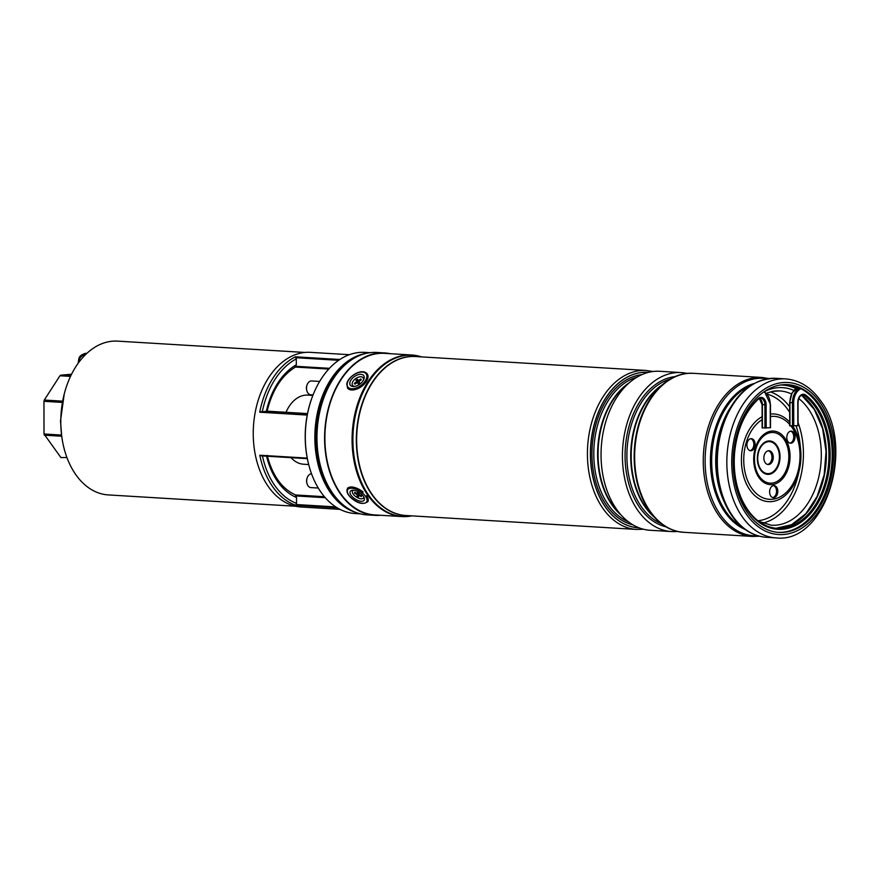 <?xml version="1.0" encoding="UTF-8"?>
<svg xmlns="http://www.w3.org/2000/svg" width="879" height="879" viewBox="0 0 879 879"><rect width="100%" height="100%" fill="white"/><g stroke="black" fill="none" stroke-linecap="round" stroke-linejoin="round"><path stroke-width="1.32" d="M291.059 457.684A34.622 23.403 93.5 0 0 303.64 464.233L308.694 464.541M295.553 506.238L108.337 494.921A77.033 52.081 -86.5 0 1 60.783 421.942A77.033 52.081 -86.5 0 1 117.632 341.129L304.848 352.446M312.869 395.418L307.815 395.111A34.622 23.403 93.5 0 0 286.027 412.306M370.081 352.688L364.862 352.38A80.725 54.575 93.5 0 0 311.935 397.89A80.725 54.575 93.5 0 0 305.299 437.05A80.725 54.575 93.5 0 0 308.068 461.969A80.725 54.575 93.5 0 0 355.116 513.534L360.335 513.841M349.348 354.698L310.397 352.347A77.473 52.377 93.5 0 0 253.24 433.611A77.473 52.377 93.5 0 0 301.047 506.996L339.997 509.359M267.062 411.163L307.518 413.602L267.084 411.152L259.734 412.207A77.473 52.377 -86.5 0 1 295.432 356.808L296.289 358.896L296.3 364.796L295.168 366.972L295.97 366.312L329.427 368.323M295.388 494.976L296.531 497.503L296.542 503.392L295.696 505.271A77.473 52.377 -86.5 0 1 259.799 455.245L307.353 458.662L261.349 455.882M295.509 494.965L324.472 496.734M71.54 374.234L60.783 375.19L70.781 375.794M60.838 457.574L66.947 457.541M60.926 457.574L44.005 433.995L61.552 435.05M62.233 402.406L43.95 401.296L44.005 433.995M43.95 401.296L44.291 400.055L62.486 401.154M70.496 376.388L59.948 375.751L44.291 400.055M59.948 375.751L60.783 375.19M380.497 515.27A81.362 55.003 -86.5 0 1 379.86 515.325A81.362 55.003 -86.5 0 1 374.817 515.358A81.362 55.003 -86.5 0 1 324.648 434.556A81.362 55.003 -86.5 0 1 379.585 352.962A81.362 55.003 -86.5 0 1 384.628 352.929A81.362 55.003 -86.5 0 1 390.265 353.699M374.817 515.358L367.18 514.896A81.362 55.003 -86.5 0 1 317.011 434.094A81.362 55.003 -86.5 0 1 371.938 352.501A81.362 55.003 -86.5 0 1 376.992 352.468L384.628 352.929M639.132 527.861A77.901 52.663 -86.5 0 1 638.583 527.829A77.901 52.663 -86.5 0 1 606.06 507.831A77.901 52.663 -86.5 0 1 595.435 420.656A77.901 52.663 -86.5 0 1 647.977 372.311A77.901 52.663 -86.5 0 1 648.526 372.344M638.528 527.829A77.901 52.663 -86.5 0 1 638.473 527.829A77.901 52.663 -86.5 0 1 605.95 507.82A77.901 52.663 -86.5 0 1 595.325 420.645A77.901 52.663 -86.5 0 1 647.867 372.3A77.901 52.663 -86.5 0 1 647.922 372.311M677.467 531.443A79.637 53.839 -86.5 0 1 671.578 531.564L650.185 530.268A79.637 53.839 -86.5 0 1 622.453 516.478A79.637 53.839 -86.5 0 1 616.937 509.82A79.637 53.839 -86.5 0 1 630.595 381.64A79.637 53.839 -86.5 0 1 659.799 371.29L681.192 372.586A79.637 53.839 -86.5 0 1 687.015 373.41M671.578 531.564A79.637 53.839 -86.5 0 1 638.33 511.117A79.637 53.839 -86.5 0 1 627.474 421.997A79.637 53.839 -86.5 0 1 681.192 372.586M683.466 532.278A79.637 53.839 -86.5 0 1 683.291 532.267A79.637 53.839 -86.5 0 1 655.547 518.478A79.637 53.839 -86.5 0 1 650.042 511.82A79.637 53.839 -86.5 0 1 663.7 383.64A79.637 53.839 -86.5 0 1 692.894 373.289A79.637 53.839 -86.5 0 1 693.07 373.3M409.79 516.226A80.934 54.718 -86.5 0 1 402.033 516.577L374.839 514.929A80.934 54.718 -86.5 0 1 341.052 494.152A80.934 54.718 -86.5 0 1 330.021 403.582A80.934 54.718 -86.5 0 1 384.606 353.358L411.79 355.006A80.934 54.718 -86.5 0 1 419.459 356.281M683.719 532.289A79.637 53.839 -86.5 0 1 683.631 532.289A79.637 53.839 -86.5 0 1 650.383 511.842A79.626 53.828 93.5 0 0 679.225 531.74A79.626 53.828 93.5 0 0 681.511 532.092M787.166 384.628A74.012 50.037 -86.5 0 1 817.426 403.593A74.012 50.037 -86.5 0 1 827.644 485.966A74.012 50.037 -86.5 0 1 778.234 532.366M747.974 513.402A74.012 50.037 -86.5 0 1 737.888 430.589A74.012 50.037 -86.5 0 1 787.804 384.661A74.012 50.037 -86.5 0 1 818.701 403.67A74.012 50.037 -86.5 0 1 828.787 486.483A74.012 50.037 -86.5 0 1 778.871 532.41A74.012 50.037 -86.5 0 1 747.974 513.402M691.114 373.256A79.626 53.828 93.5 0 0 688.806 373.322A79.626 53.828 93.5 0 0 638.637 425.788A79.626 53.828 93.5 0 0 650.383 511.831A79.637 53.839 -86.5 0 1 639.527 422.722A79.637 53.839 -86.5 0 1 693.234 373.311A79.637 53.839 -86.5 0 1 693.322 373.322M750.018 450.641A6.054 4.098 93.5 0 0 750.062 450.63A6.054 4.098 93.5 0 0 753.83 444.84A6.054 4.098 93.5 0 0 750.732 438.698M751.336 450.707A6.054 4.098 -86.5 0 1 750.644 450.751A6.054 4.098 -86.5 0 1 746.908 444.972A6.054 4.098 -86.5 0 1 750.688 438.709A6.054 4.098 -86.5 0 1 751.38 438.665A6.054 4.098 -86.5 0 1 755.116 444.444A6.054 4.098 -86.5 0 1 751.336 450.707M789.913 443.126A6.054 4.098 93.5 0 0 789.957 443.115A6.054 4.098 93.5 0 0 793.726 437.313A6.054 4.098 93.5 0 0 790.628 431.171M791.232 443.192A6.054 4.098 -86.5 0 1 790.54 443.236A6.054 4.098 -86.5 0 1 786.804 437.445A6.054 4.098 -86.5 0 1 790.584 431.182A6.054 4.098 -86.5 0 1 791.276 431.139A6.054 4.098 -86.5 0 1 795.012 436.918A6.054 4.098 -86.5 0 1 791.232 443.192M772.718 497.569A6.054 4.098 93.5 0 0 772.762 497.558A6.054 4.098 93.5 0 0 776.531 491.768A6.054 4.098 93.5 0 0 773.443 485.626M774.036 497.635A6.054 4.098 -86.5 0 1 773.344 497.679A6.054 4.098 -86.5 0 1 769.608 491.899A6.054 4.098 -86.5 0 1 773.388 485.626A6.054 4.098 -86.5 0 1 774.08 485.582A6.054 4.098 -86.5 0 1 777.816 491.372A6.054 4.098 -86.5 0 1 774.036 497.635M780.651 384.991A73.309 49.565 -86.5 0 1 782.662 385.046A73.309 49.565 -86.5 0 1 795.869 388.573M780.926 384.947A73.309 49.565 -86.5 0 1 781.398 384.969L782.662 385.046M768.345 450.751A6.922 4.681 -86.5 0 1 771.971 457.739A6.922 4.681 -86.5 0 1 767.664 464.431A6.922 4.681 -86.5 0 1 767.521 464.453M768.938 464.508A6.922 4.681 -86.5 0 1 768.147 464.551A6.922 4.681 -86.5 0 1 763.873 457.948A6.922 4.681 -86.5 0 1 768.191 450.784A6.922 4.681 -86.5 0 1 768.982 450.729A6.922 4.681 -86.5 0 1 773.256 457.344A6.922 4.681 -86.5 0 1 768.938 464.508M770.279 427.732L762.357 427.886M789.913 425.821L797.846 425.667M360.928 493.679A8.219 3.879 -147.2 0 0 352.49 490.251A8.219 3.879 -147.2 0 0 353.49 497.833A8.219 3.879 -147.2 0 0 361.577 501.272A8.219 3.879 -147.2 0 0 364.17 497.789A8.219 3.879 -147.2 0 0 360.928 493.679M364.17 378.08A8.219 4.659 -35.7 0 0 357.907 374.762A8.219 4.659 -35.7 0 0 349.853 382.739A8.219 4.659 -35.7 0 0 354.028 386.496A8.219 4.659 -35.7 0 0 363.73 379.53A8.219 4.659 -35.7 0 0 364.17 378.08M319.637 381.442L311.616 380.959A6.922 4.681 93.5 0 0 307.079 384.859A6.922 4.681 93.5 0 0 306.749 390.353A6.922 4.681 93.5 0 0 307.298 391.968A6.922 4.681 93.5 0 0 310.781 394.781L313.067 394.913M306.749 390.353L306.584 389.661A5.197 3.516 -86.5 0 1 306.837 385.54L307.079 384.859M311.54 473.77A6.922 4.681 93.5 0 0 308.771 475.121A6.922 4.681 93.5 0 0 307.243 477.682A6.922 4.681 93.5 0 0 306.914 483.175A6.922 4.681 93.5 0 0 310.946 487.603L318.286 488.043M306.914 483.175L306.749 482.472A5.197 3.516 -86.5 0 1 307.002 478.352L307.243 477.682M354.819 386.386A6.494 3.681 144.3 0 1 352.171 383.497A6.494 3.681 144.3 0 1 355.874 378.453A6.494 3.681 144.3 0 1 361.632 376.849A6.494 3.681 144.3 0 1 363.368 380.244M354.369 383.365L354.896 384.189L356.248 383.255A1.384 0.78 144.3 0 1 357.687 383.013A1.384 0.78 144.3 0 1 357.808 383.134L358.302 383.925L359.731 382.947L359.236 382.156A1.384 0.78 144.3 0 1 359.181 382.046A1.384 0.78 144.3 0 1 359.95 380.706L361.313 379.772L360.786 378.948L359.434 379.882A1.384 0.78 144.3 0 1 357.874 379.992L357.379 379.212L355.951 380.189L356.445 380.981A1.384 0.78 144.3 0 1 355.72 382.431L354.369 383.365L355.16 384.013M359.225 382.2A1.989 1.132 144.3 0 1 358.456 381.849L357.709 381.64L358.028 382.145A1.989 1.132 144.3 0 1 357.94 383.2M357.709 381.64L355.951 380.189M358.138 381.343L357.379 379.212M361.126 379.904L360.786 378.948M363.73 496.844A6.494 3.055 32.8 0 1 363.73 497.305A6.494 3.055 32.8 0 1 357.676 497.778A6.494 3.055 32.8 0 1 352.347 491.636A6.494 3.055 32.8 0 1 353.523 490.273M357.061 496.075L358.577 496.833L358.665 495.998A1.384 0.648 32.8 0 1 358.676 495.943A1.384 0.648 32.8 0 1 359.961 495.899L361.401 496.613L361.5 495.734L360.06 495.02A1.384 0.648 32.8 0 1 358.918 493.701L359.017 492.866L357.5 492.108L357.401 492.954A1.384 0.648 32.8 0 1 357.292 493.163A1.384 0.648 32.8 0 1 356.116 493.053L354.676 492.328L354.578 493.218L356.017 493.932A1.384 0.648 32.8 0 1 357.149 495.24L357.061 496.075L359.071 494.558M358.017 492.559A1.989 0.934 32.8 0 1 358.753 493.833L358.698 494.372M355.182 492.581L354.578 493.218M356.709 512.743A80.725 54.575 -86.5 0 1 314.847 437.632A80.725 54.575 -86.5 0 1 366.345 353.347M346.293 363.763A79.857 53.993 93.5 0 0 316.066 437.621A79.857 53.993 93.5 0 0 338.063 499.986M311.935 397.89L311.726 398.473A79.242 53.575 93.5 0 0 305.211 436.918A79.242 53.575 93.5 0 0 307.936 461.376L308.068 461.969M337.162 507.776L295.696 505.271M259.799 455.245L307.243 458.113M307.232 415.075L259.734 412.207M295.432 356.808L339.865 359.489M266.348 411.251A70.111 47.4 -86.5 0 1 296.3 364.796M296.289 358.896A75.737 51.202 93.5 0 0 262.349 411.559M296.531 497.503A70.111 47.4 -86.5 0 1 266.59 456.201M262.447 455.948A75.737 51.202 93.5 0 0 296.542 503.392M261.272 411.603L307.364 414.383M325.307 497.712L296.201 495.954M296.245 504.535L335.811 506.93M338.657 360.302L295.992 357.72M61.728 436.237L44.357 435.193M84.966 355.16A8.658 6.351 -94.3 0 0 78.67 362.544M84.988 355.138A1.736 1.176 -86.5 0 1 86.153 353.347L86.801 353.391M86.911 353.292L86.153 353.347A10.383 7.625 85.7 0 0 85.395 353.358L86.966 353.237M78.088 363.346L78.077 363.335C79.209 359.006 77.473 355.929 85.395 353.358M637.044 377.124A74.44 50.323 93.5 0 0 596.358 430.183A74.44 50.323 93.5 0 0 608.664 505.315A74.44 50.323 93.5 0 0 628.298 521.741M632.825 524.807A75.737 51.202 -86.5 0 1 607.092 506.227A75.737 51.202 -86.5 0 1 595.588 425.579A75.737 51.202 -86.5 0 1 641.901 374.619M621.134 515.105A74.44 50.323 -86.5 0 1 612.465 505.546A74.44 50.323 -86.5 0 1 629.122 382.848M630.595 381.64L625.793 385.562A74.671 50.488 93.5 0 0 612.993 505.766A74.671 50.488 93.5 0 0 618.157 512.007L622.453 516.478M670.139 379.124A74.44 50.323 93.5 0 0 629.463 432.182A74.44 50.323 93.5 0 0 641.769 507.326A74.44 50.323 93.5 0 0 661.404 523.741M665.93 526.807A75.737 51.202 -86.5 0 1 640.198 508.227A75.737 51.202 -86.5 0 1 628.694 427.579A75.737 51.202 -86.5 0 1 675.006 376.619M654.24 517.105A74.44 50.323 -86.5 0 1 645.571 507.546A74.44 50.323 -86.5 0 1 662.228 384.848M663.7 383.64L658.898 387.562A74.671 50.488 93.5 0 0 646.087 507.765A74.671 50.488 93.5 0 0 651.262 514.006L655.547 518.478M636.572 529.444A79.637 53.839 -86.5 0 1 603.324 508.996A79.637 53.839 -86.5 0 1 592.468 419.887A79.637 53.839 -86.5 0 1 646.175 370.466L415.415 356.522A79.637 53.839 93.5 0 0 361.698 405.933A79.637 53.839 93.5 0 0 372.553 495.053A79.637 53.839 93.5 0 0 405.801 515.501L636.572 529.444L643.483 529.235M407.526 515.599A79.692 53.872 -86.5 0 1 372.256 495.075A79.692 53.872 -86.5 0 1 361.818 404.538A79.692 53.872 -86.5 0 1 417.129 356.632M421.623 356.896A80.78 54.619 93.5 0 0 360.159 399.121A80.78 54.619 93.5 0 0 369.037 495.723A80.78 54.619 93.5 0 0 412.009 515.874M412.097 515.874L402.033 516.577A80.934 54.718 -86.5 0 1 368.235 495.789A80.934 54.718 -86.5 0 1 357.204 405.219A80.934 54.718 -86.5 0 1 411.79 355.006L421.7 356.907M722.967 423.469L722.45 424.931A75.122 50.784 93.5 0 0 718.846 484.56L719.187 486.076A78.868 53.322 -86.5 0 1 722.967 423.469C734.69 393.616 752.391 378.574 776.069 378.322A79.637 53.839 93.5 0 0 722.362 427.732A79.637 53.839 93.5 0 0 733.218 516.852A79.637 53.839 93.5 0 0 766.466 537.289C753.083 536.223 741.711 529.279 732.35 516.434C726.274 507.897 721.89 497.778 719.187 486.076A78.868 53.322 -86.5 0 0 732.229 516.204M724.483 502.403A74.616 50.444 -86.5 0 1 730.196 407.9M750.27 385.771A74.616 50.444 93.5 0 0 713.528 440.72A74.616 50.444 93.5 0 0 726.57 512.578A74.616 50.444 93.5 0 0 741.755 526.796M745.051 529.389A75.122 50.784 -86.5 0 1 725.428 512.896A75.122 50.784 -86.5 0 1 712.968 437.226A75.122 50.784 -86.5 0 1 753.852 383.585M746.941 515.006A76.165 51.498 93.5 0 0 819.92 509.534A76.165 51.498 93.5 0 0 819.733 402.066A76.165 51.498 93.5 0 0 746.754 407.537A76.165 51.498 93.5 0 0 746.941 515.006M785.595 378.893C799.132 379.992 810.603 386.991 820.008 399.89C856.047 444.983 825.919 544.145 775.992 537.871A79.637 53.839 -86.5 0 1 742.733 517.423A79.637 53.839 -86.5 0 1 731.888 428.304A79.637 53.839 -86.5 0 1 785.595 378.893L776.069 378.322M752.402 536.443A79.637 53.839 -86.5 0 1 719.154 515.995A79.637 53.839 -86.5 0 1 708.298 426.886A79.637 53.839 -86.5 0 1 762.016 377.465L693.41 373.322A79.637 53.839 93.5 0 0 639.703 422.733A79.637 53.839 93.5 0 0 650.548 511.853A79.637 53.839 93.5 0 0 683.807 532.3L752.402 536.443L759.478 536.212M767.389 378.794A78.868 53.322 93.5 0 0 711.023 424.469A78.868 53.322 93.5 0 0 720.868 515.512A78.868 53.322 93.5 0 0 757.907 535.783M796.242 388.342A77.517 52.41 93.5 0 0 791.529 385.266M793.781 385.826A77.901 52.663 -86.5 0 1 796.934 387.958M772.894 391.298A67.254 45.466 -86.5 0 1 779.19 390.913A67.254 45.466 -86.5 0 1 791.485 393.979M798.769 398.528A67.254 45.466 -86.5 0 1 820.151 469.891A67.254 45.466 -86.5 0 1 779.354 524.719A67.254 45.466 -86.5 0 1 771.081 525.17L758.577 521.291M764.565 391.573A70.716 47.807 -86.5 0 1 774.443 388.155A70.716 47.807 -86.5 0 1 793.814 390.386M792.759 426.073A43.928 29.699 -86.5 0 1 800.549 448.609A43.928 29.699 -86.5 0 1 799.231 470.463L798.066 475.396A63.991 43.258 -86.5 0 1 760.643 520.357A63.991 43.258 -86.5 0 1 757.874 520.753M770.487 414.031A43.928 29.699 -86.5 0 1 789.683 422.151M796.066 425.875A63.991 43.258 -86.5 0 1 799.989 443.576L800.549 448.609L799.231 470.463A43.928 29.699 -86.5 0 1 773.542 501.327A43.928 29.699 -86.5 0 1 741.975 468.364A43.928 29.699 -86.5 0 1 762.104 416.701M767.378 394.166A63.991 43.258 -86.5 0 1 789.661 412.328M770.487 416.536A41.544 28.084 -86.5 0 1 789.683 424.469M790.924 425.963A41.544 28.084 -86.5 0 1 798.495 469.452A41.544 28.084 -86.5 0 1 774.113 499.008A41.544 28.084 -86.5 0 1 744.392 468.727A41.544 28.084 -86.5 0 1 762.115 419.657M770.279 432.688A25.37 17.151 -86.5 0 1 788.782 454.597A25.37 17.151 -86.5 0 1 773.004 482.967A25.37 17.151 -86.5 0 1 754.501 461.057A25.37 17.151 -86.5 0 1 770.279 432.688M770.433 431.259A26.831 18.14 -86.5 0 1 790.001 454.421A26.831 18.14 -86.5 0 1 773.322 484.428A26.831 18.14 -86.5 0 1 753.753 461.255A26.831 18.14 -86.5 0 1 770.433 431.259M769.586 474.242A16.745 11.317 -86.5 0 1 757.379 459.783A16.745 11.317 -86.5 0 1 767.785 441.06A16.745 11.317 -86.5 0 1 779.992 455.52A16.745 11.317 -86.5 0 1 769.586 474.242M769.433 473.506A16.009 10.823 -86.5 0 1 757.753 459.684A16.009 10.823 -86.5 0 1 767.708 441.774A16.009 10.823 -86.5 0 1 779.387 455.608A16.009 10.823 -86.5 0 1 769.433 473.506M770.422 391.88A66.914 45.236 -86.5 0 1 789.661 406.812M798.066 422.634A66.914 45.236 -86.5 0 1 762.489 523.148M789.88 402.505L789.924 402.582A14.712 9.944 -86.5 0 1 798.33 387.452M802.538 395.078A6.922 4.681 -86.5 0 1 802.857 395.078A6.922 4.681 -86.5 0 1 804.746 395.814L802.197 395.66A70.111 47.4 -86.5 0 1 824.436 474.869A70.111 47.4 -86.5 0 1 775.926 528.301L791.561 524.719L805.856 513.699L817.151 496.437L824.161 474.858L826.051 451.41L822.623 428.732L814.262 409.394L801.967 395.572A0.868 0.582 127.2 0 1 801.835 395.407M801.626 395.286A6.922 4.681 -86.5 0 1 802.197 395.66A0.868 0.582 127.2 0 1 801.967 395.572L801.571 395.308M802.857 395.078L802.494 395.089C799.912 395.561 798.418 398 798.033 402.384L797.802 402.428A7.79 5.263 -86.5 0 1 803.065 394.253A7.79 5.263 -86.5 0 1 805.669 395.078A0.868 0.582 127.2 0 1 804.746 395.814A70.111 47.4 -86.5 0 1 826.798 475.946A70.111 47.4 -86.5 0 1 777.201 528.4C762.467 527.081 750.798 517.676 742.195 500.184C735.8 486.175 733.251 470.518 734.558 453.223C736.877 430.095 744.744 412.097 758.192 399.231L757.896 399.319M789.968 425.908L789.924 402.582L793.693 402.736A13.844 9.361 -86.5 0 1 800.967 388.716M792.517 426.062L792.473 402.736A14.712 9.944 -86.5 0 1 799.703 388.078M760.313 398.242A6.922 4.681 -86.5 0 1 760.632 398.242A6.922 4.681 -86.5 0 1 764.906 404.812L762.368 404.659L762.401 427.974M759.401 398.451A6.922 4.681 -86.5 0 1 762.368 404.659L762.313 404.571M805.669 395.078A70.979 47.982 -86.5 0 1 819.063 501.063A70.979 47.982 -86.5 0 1 745.227 506.601A70.979 47.982 -86.5 0 1 758.236 398.626A7.79 5.263 -86.5 0 1 760.84 397.429A7.79 5.263 -86.5 0 1 766.136 404.801L764.906 404.812L764.95 428.128M758.236 398.626L758.192 399.231L760.632 398.242M770.235 404.417L770.279 427.809M766.136 404.801L766.169 428.117M763.84 391.88A13.844 9.361 -86.5 0 1 770.235 404.494M793.693 402.736L793.737 426.051M797.802 402.428L797.846 425.744M352.127 498.591A11.251 5.296 -147.2 0 0 365.686 502.755A11.251 5.296 -147.2 0 0 362.291 492.921A11.251 5.296 -147.2 0 0 348.732 488.757A11.251 5.296 -147.2 0 0 352.127 498.591M366.565 495.69A12.119 5.713 32.8 0 1 367.807 501.678C363.51 504.722 358.236 503.7 351.985 498.624C347.612 494.899 346.095 491.548 347.436 488.548A12.119 5.713 32.8 0 1 363.104 492.053M347.216 383.596A11.251 6.373 -35.7 0 0 355.786 388.133A11.251 6.373 -35.7 0 0 366.807 377.212A11.251 6.373 -35.7 0 0 358.236 372.685A11.251 6.373 -35.7 0 0 347.216 383.596M367.971 377.552A12.119 6.867 144.3 0 1 358.808 388.166A12.119 6.867 144.3 0 1 347.579 388.057L346.776 384.046C347.776 376.443 362.126 367.477 367.268 373.927A12.119 6.867 144.3 0 1 367.971 377.552M356.292 383.233L355.72 382.431M358.028 382.145L356.445 380.981M358.456 381.849L357.874 379.992M359.994 380.684L359.434 379.882M358.599 383.727L357.808 383.134M358.753 493.833L357.149 495.24M356.434 493.185L356.017 493.932M358.05 492.383L357.401 492.954M360.368 495.174L359.961 495.899M295.553 494.965L324.45 496.712M295.454 367.059L328.735 369.07M311.726 398.473C304.595 419.085 303.332 440.049 307.936 461.376M295.608 494.987C281.928 488.856 272.446 475.627 267.161 455.322M267.095 411.196C272.292 390.089 281.763 375.366 295.52 367.026M61.684 435.885L60.497 420.975L64.211 394.122M775.992 537.871L766.466 537.289M679.225 531.74L683.807 532.3M688.806 373.322L693.41 373.322M769.004 378.552L762.016 377.465M653.009 371.509L646.175 370.466M779.19 390.913L772.531 391.408L766.532 393.166M798.297 387.43L792.067 392.847L789.65 402.549L789.694 425.865M764.422 391.485L770.465 404.45L770.509 427.776M759.346 398.473L762.082 404.615L762.126 427.93M798.033 402.384L798.077 425.7M368.224 501.041L367.807 501.678M347.853 487.911L347.436 488.548M347.996 388.628L347.579 388.057M367.686 374.509L367.268 373.927M357.687 383.013L358.632 383.705M357.292 493.163L358.16 492.438"/></g></svg>
